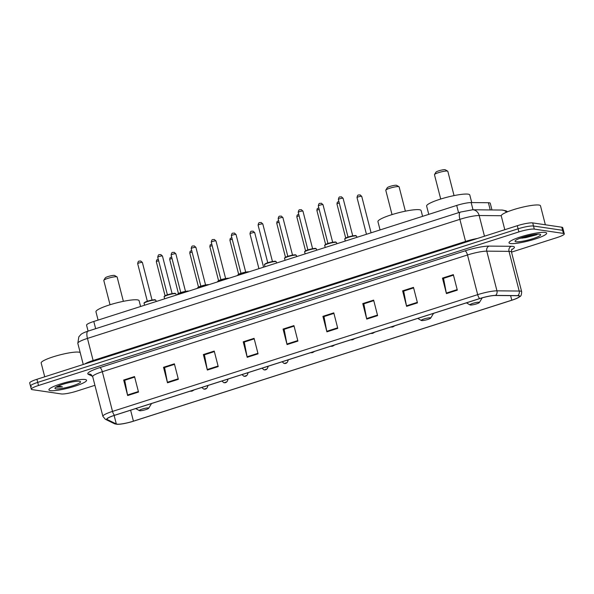 <?xml version="1.0" encoding="UTF-8"?>
<svg xmlns="http://www.w3.org/2000/svg" width="594" height="594" viewBox="0 0 594 594"><rect width="100%" height="100%" fill="white"/><g stroke="black" fill="none" stroke-linecap="round" stroke-linejoin="round"><path stroke-width="0.89" d="M88.098 331.118L86.568 325.156A12.155 1.901 -14.4 0 1 93.793 321.465L456.697 205.435A12.155 1.901 -14.4 0 1 471.161 202.569L488.394 202.732A12.155 1.901 -14.4 0 1 489.345 202.799A12.155 1.901 -14.4 0 1 490.25 203.245L491.973 209.957M511.501 252.131L557.075 237.555A12.155 1.901 165.6 0 0 564.3 233.865L562.711 227.665A12.155 1.901 165.6 0 0 561.805 227.212L532.707 222.906A12.155 1.901 165.6 0 0 517.292 225.713L36.925 379.291A12.155 1.901 165.6 0 0 29.7 382.981L30.494 386.085A12.155 1.901 165.6 0 0 31.4 386.538M564.3 233.865A12.155 1.901 165.6 0 0 563.394 233.412L534.303 229.106L533.509 226.01A12.155 1.901 165.6 0 0 518.094 228.809L37.719 382.388A12.155 1.901 165.6 0 0 30.494 386.085A12.155 1.901 165.6 0 1 37.719 382.388L518.094 228.809A12.155 1.901 165.6 0 1 533.509 226.01L562.6 230.309L533.509 226.01L532.707 222.906M563.506 230.762A12.155 1.901 165.6 0 0 562.6 230.309A12.155 1.901 165.6 0 1 563.506 230.762M545.225 232.417A19.446 3.044 165.6 0 0 523.76 235.937A19.446 3.044 165.6 0 0 509.006 242.812A19.446 3.044 165.6 0 0 510.446 243.54A19.446 3.044 165.6 0 0 531.92 240.021A19.446 3.044 165.6 0 0 546.673 233.145A19.446 3.044 165.6 0 0 545.225 232.417A19.446 3.044 165.6 0 0 523.76 235.937A19.446 3.044 165.6 0 0 509.006 242.812A19.446 3.044 165.6 0 0 510.446 243.54A19.446 3.044 165.6 0 0 531.92 240.021A19.446 3.044 165.6 0 0 546.673 233.145A19.446 3.044 165.6 0 0 545.225 232.417M85.142 379.514A19.446 3.044 165.6 0 0 63.677 383.026A19.446 3.044 165.6 0 0 48.923 389.909A19.446 3.044 165.6 0 0 50.364 390.629A19.446 3.044 165.6 0 0 71.837 387.117A19.446 3.044 165.6 0 0 86.59 380.234A19.446 3.044 165.6 0 0 85.142 379.514A19.446 3.044 165.6 0 0 63.677 383.026A19.446 3.044 165.6 0 0 48.923 389.909A19.446 3.044 165.6 0 0 50.364 390.629A19.446 3.044 165.6 0 0 71.837 387.117A19.446 3.044 165.6 0 0 86.59 380.234A19.446 3.044 165.6 0 0 85.142 379.514M518.525 295.775A12.964 2.027 -14.4 0 1 519.49 296.257A12.964 2.027 -14.4 0 1 511.783 300.193L133.427 421.161A12.964 2.027 -14.4 0 1 116.32 423.968L107.269 419.55A12.964 2.027 -14.4 0 1 106.972 419.245A12.964 2.027 -14.4 0 1 114.679 415.303L479.848 298.559A12.964 2.027 -14.4 0 1 495.277 295.5L517.508 295.708A12.964 2.027 -14.4 0 1 518.525 295.775M518.814 295.678A13.291 2.079 165.6 0 0 517.768 295.612L495.537 295.404A13.291 2.079 165.6 0 0 479.729 298.537L114.56 415.288A13.291 2.079 165.6 0 0 106.965 419.639L116.016 424.057A13.291 2.079 165.6 0 0 118.05 424.309A13.291 2.079 165.6 0 0 133.546 421.176L511.902 300.215A13.291 2.079 165.6 0 0 518.02 297.794A13.291 2.079 165.6 0 0 518.814 295.678M534.303 229.106A12.155 1.901 165.6 0 0 518.889 231.912L38.513 385.491A12.155 1.901 165.6 0 0 31.289 389.181A12.155 1.901 165.6 0 0 32.195 389.634L61.293 393.941A12.155 1.901 165.6 0 0 76.708 391.134L94.914 385.313M207.351 370.055L203.371 354.551L214.234 351.076L218.213 366.58L207.351 370.055A3.237 1.114 72.3 0 1 207.232 369.52L218.08 366.053M167.501 382.796L163.521 367.292L174.384 363.818L178.363 379.321L167.501 382.796A3.237 1.114 72.3 0 1 167.382 382.261L178.23 378.794M127.651 395.537L123.671 380.034L134.534 376.559L138.521 392.062L127.651 395.537A3.237 1.114 72.3 0 1 127.532 395.003L138.38 391.535M326.9 331.838L322.921 316.335L333.783 312.86L337.763 328.363L326.9 331.838A3.237 1.114 72.3 0 1 326.774 331.296L337.63 327.829M366.75 319.097L362.771 303.593L373.633 300.118L377.613 315.622L366.75 319.097A3.237 1.114 72.3 0 1 366.624 318.562L377.48 315.087M406.6 306.356L402.613 290.852L413.483 287.377L417.463 302.881L406.6 306.356A3.237 1.114 72.3 0 1 406.474 305.821L417.33 302.346M446.443 293.614L442.463 278.111L453.333 274.636L457.313 290.139L446.443 293.614A3.237 1.114 72.3 0 1 446.324 293.08L457.18 289.612M247.201 357.313L243.221 341.817L254.084 338.342L258.063 353.838L247.201 357.313A3.237 1.114 72.3 0 1 247.082 356.779L257.93 353.311M287.051 344.572L283.071 329.076L293.933 325.601L297.913 341.097L287.051 344.572A3.237 1.114 72.3 0 1 286.932 344.037L297.78 340.57M203.371 354.551L204.581 354.737L214.375 351.603L204.433 354.789L207.232 369.52M163.521 367.292L164.731 367.471L174.525 364.345L164.583 367.53L167.382 382.261M124.881 380.219L134.675 377.086L124.733 380.271L127.532 395.003M322.921 316.335L324.131 316.513L333.917 313.38M363.981 303.779L373.767 300.646L363.832 303.824L366.624 318.562M402.613 290.852L403.831 291.03L413.617 287.904L403.682 291.09L406.474 305.821M442.463 278.111L443.681 278.289L453.467 275.163L443.532 278.348L446.324 293.08M243.221 341.817L244.431 341.996L254.217 338.862L244.283 342.047L247.082 356.779M283.071 329.076L284.281 329.254L294.067 326.121M294.075 326.128L284.132 329.306L286.932 344.037M362.771 303.593L363.981 303.772M333.925 313.387L323.982 316.565L326.774 331.296M123.671 380.034L124.881 380.212M545.359 224.777L540.488 205.814A20.255 3.17 165.6 0 0 538.988 205.056A20.255 3.17 165.6 0 0 516.624 208.724A20.255 3.17 165.6 0 0 501.254 215.889L504.803 229.707M539.649 234.199A13.209 2.064 165.6 0 0 526.069 236.308A13.209 2.064 165.6 0 0 515.124 240.904A13.209 2.064 165.6 0 0 516.023 241.758A13.209 2.064 165.6 0 0 531.593 239.078A13.209 2.064 165.6 0 0 540.391 234.415A13.209 2.064 165.6 0 0 539.649 234.199M519.356 238.498L537.852 234.147M536.865 234.207L525.675 237.154L521.495 237.711M536.961 234.704L525.794 237.645L519.876 238.298M454.054 195.612L447.817 171.302A6.883 1.077 165.6 0 0 447.69 171.161L445.27 169.765A4.863 0.757 165.6 0 0 444.995 169.691A4.863 0.757 165.6 0 0 439.998 170.463A4.863 0.757 165.6 0 0 435.966 172.156L434.518 174.539A6.883 1.077 165.6 0 0 434.474 174.733L440.718 199.035M447.69 171.161A6.883 1.077 165.6 0 0 447.304 171.05A6.883 1.077 165.6 0 0 440.221 172.149A6.883 1.077 165.6 0 0 434.518 174.539M470.329 305.012A4.863 0.757 165.6 0 0 475.326 304.232A4.863 0.757 165.6 0 0 479.358 302.539A4.863 0.757 165.6 0 0 479.024 302.227A4.863 0.757 165.6 0 0 473.299 303.215A4.863 0.757 165.6 0 0 470.062 304.93A4.863 0.757 165.6 0 0 470.329 305.012M471.74 202.576L469.787 194.988A22.282 3.482 165.6 0 0 468.139 194.164A22.282 3.482 165.6 0 0 443.532 198.188A22.282 3.482 165.6 0 0 426.633 206.073L428.764 214.367M405.368 211.174L399.123 186.872A6.883 1.077 165.6 0 0 398.997 186.724L396.577 185.335A4.863 0.757 165.6 0 0 396.309 185.254A4.863 0.757 165.6 0 0 391.305 186.033A4.863 0.757 165.6 0 0 387.281 187.726L385.825 190.11A6.883 1.077 165.6 0 0 385.788 190.295L392.025 214.597M398.997 186.724A6.883 1.077 165.6 0 0 398.619 186.613A6.883 1.077 165.6 0 0 391.535 187.711A6.883 1.077 165.6 0 0 385.825 190.11M421.643 320.574A4.863 0.757 165.6 0 0 426.641 319.802A4.863 0.757 165.6 0 0 430.665 318.109A4.863 0.757 165.6 0 0 430.338 317.797A4.863 0.757 165.6 0 0 424.606 318.778A4.863 0.757 165.6 0 0 421.369 320.493A4.863 0.757 165.6 0 0 421.643 320.574M422.586 216.342L421.101 210.558A22.282 3.482 165.6 0 0 419.446 209.727A22.282 3.482 165.6 0 0 394.847 213.758A22.282 3.482 165.6 0 0 377.94 221.636L380.071 229.937M123.374 301.329L117.137 277.027A6.883 1.077 165.6 0 0 117.011 276.886L114.59 275.49A4.863 0.757 165.6 0 0 114.315 275.408A4.863 0.757 165.6 0 0 109.318 276.188A4.863 0.757 165.6 0 0 105.287 277.881L103.839 280.264A6.883 1.077 165.6 0 0 103.794 280.45L110.038 304.759M117.011 276.886A6.883 1.077 165.6 0 0 116.624 276.767A6.883 1.077 165.6 0 0 109.541 277.866A6.883 1.077 165.6 0 0 103.839 280.264M139.649 410.729A4.863 0.757 165.6 0 0 144.646 409.957A4.863 0.757 165.6 0 0 148.678 408.264A4.863 0.757 165.6 0 0 148.344 407.952A4.863 0.757 165.6 0 0 142.619 408.932A4.863 0.757 165.6 0 0 139.382 410.647A4.863 0.757 165.6 0 0 139.649 410.729M140.6 306.497L139.107 300.713A22.282 3.482 165.6 0 0 137.459 299.881A22.282 3.482 165.6 0 0 112.853 303.913A22.282 3.482 165.6 0 0 95.953 311.798L98.084 320.092M80.197 352.598A20.255 3.17 165.6 0 0 78.905 352.153A20.255 3.17 165.6 0 0 56.541 355.813A20.255 3.17 165.6 0 0 41.172 362.979L44.721 376.796M56.527 387.229L62.407 386.857L58.346 385.974M79.566 381.296A13.209 2.064 165.6 0 0 65.986 383.405A13.209 2.064 165.6 0 0 55.042 387.993A13.209 2.064 165.6 0 0 55.94 388.847A13.209 2.064 165.6 0 0 71.51 386.167A13.209 2.064 165.6 0 0 80.309 381.511A13.209 2.064 165.6 0 0 79.566 381.296M62.407 386.857L56.742 386.739M490.243 209.942L488.394 202.732M473.01 209.779L471.161 202.569M458.561 212.674L456.697 205.435M95.656 328.697L93.793 321.465M517.292 225.713L518.889 231.912M561.805 227.212L563.394 233.412M36.925 379.291L38.513 385.491M501.239 215.726L479.165 215.518L484.474 236.204M460.447 212.073A8.101 2.792 72.3 0 0 459.882 219.342L87.452 338.409A16.201 2.532 165.6 0 0 77.821 343.339L78.831 336.828L80.881 334.526C81.89 333.531 84.266 332.402 88.016 331.14L460.447 212.073L472.631 209.779A8.101 6.905 90.5 0 1 479.165 215.518A16.201 2.532 165.6 0 0 459.882 219.342L465.555 241.431A16.201 2.532 -14.4 0 1 477.509 238.432M88.016 331.14A8.101 2.792 72.3 0 0 87.452 338.409L93.124 360.499L465.555 241.431A2.027 0.698 -107.7 0 1 465.689 242.211M84.682 364.018A16.201 2.532 -14.4 0 1 93.124 360.499A2.027 0.698 -107.7 0 1 93.265 361.278M472.631 209.779L501.923 210.046A8.101 6.905 90.5 0 1 506.548 212.199M511.783 300.193L510.61 295.641M114.56 415.288A4.054 1.396 -107.7 0 1 112.511 411.404L477.687 294.654A16.201 2.532 -14.4 0 1 496.963 290.837L519.193 291.038A16.201 2.532 -14.4 0 1 520.47 291.127A16.201 2.532 -14.4 0 1 521.673 291.728L511.486 252.042A16.201 2.532 165.6 0 0 510.276 251.44A16.201 2.532 165.6 0 0 509.006 251.359L486.776 251.151A16.201 2.532 165.6 0 0 467.493 254.975L102.324 371.718A16.201 2.532 165.6 0 0 92.694 376.648L91.008 374.487A4.054 3.935 -64 0 0 88.239 374.25A20.255 3.17 -14.4 0 1 99.814 367.619L464.983 250.876A20.255 3.17 -14.4 0 1 489.085 246.094L511.315 246.302A20.255 3.17 -14.4 0 1 511.753 249.606M517.768 295.612A4.054 3.453 90.5 0 0 519.193 291.038L509.006 251.359A4.054 3.453 -89.5 0 1 511.315 246.302M464.983 250.876A4.054 1.396 72.3 0 1 467.493 254.975L477.687 294.654A4.054 1.396 72.3 0 0 479.729 298.537M106.965 419.639A4.054 3.935 116 0 1 105.301 419.245L102.881 416.335A16.201 2.532 -14.4 0 1 112.511 411.404L102.324 371.718A4.054 1.396 72.3 0 0 99.814 367.619M489.085 246.094A4.054 3.453 -89.5 0 0 486.776 251.151L496.963 290.837A4.054 3.453 90.5 0 1 495.537 295.404M116.016 424.057A4.054 3.935 116 0 1 114.352 423.671L105.301 419.245M92.612 376.388L88.239 374.25M107.269 419.55L107.091 418.837M116.32 423.968L114.137 415.481M133.427 421.161L130.613 410.209M522.468 238.112A16.201 2.532 165.6 0 0 530.212 236.226M361.553 196.272A2.428 0.379 165.6 0 0 358.865 196.718A2.428 0.379 165.6 0 0 357.024 197.572C357.714 193.793 358.531 195.456 360.038 194.854L361.731 196.369A2.428 0.379 165.6 0 0 361.553 196.272M393.614 326.507L391.81 327.086L393.614 326.507M339.278 202.999A2.428 0.379 165.6 0 0 336.954 203.994L337.273 202.302L338.855 201.351M373.544 332.922L371.74 333.501L373.544 332.922M319.208 209.422A2.428 0.379 165.6 0 0 316.884 210.41L317.203 208.717L318.785 207.766M353.475 339.337L351.67 339.917L353.475 339.337M299.138 215.837A2.428 0.379 165.6 0 0 296.814 216.825L297.134 215.132L298.715 214.182M333.405 345.76L331.601 346.339L333.405 345.76M279.069 222.253A2.428 0.379 165.6 0 0 276.745 223.24L277.064 221.547L278.645 220.597M313.335 352.175L311.531 352.754L313.335 352.175M254.507 232.521A2.428 0.379 165.6 0 0 251.826 232.959A2.428 0.379 165.6 0 0 249.985 233.821C250.668 230.034 251.492 231.697 252.992 231.096L254.692 232.61A2.428 0.379 165.6 0 0 254.507 232.521M286.746 360.291A3.037 0.475 -14.4 0 1 287.89 360.231A3.037 0.475 -14.4 0 1 288.112 360.343L288.001 359.897M286.575 362.748L284.764 363.328L286.575 362.748M232.239 239.248A2.428 0.379 165.6 0 0 229.915 240.236L230.227 238.543L231.809 237.593M266.676 366.706A3.037 0.475 -14.4 0 1 267.82 366.647A3.037 0.475 -14.4 0 1 268.043 366.765L267.931 366.312M266.506 369.164L264.694 369.743L266.506 369.164M212.169 245.664A2.428 0.379 165.6 0 0 209.845 246.651L210.157 244.958L211.739 244.008M246.607 373.129A3.037 0.475 -14.4 0 1 247.75 373.069A3.037 0.475 -14.4 0 1 247.973 373.181L247.861 372.728M246.436 375.586L244.624 376.165L246.436 375.586M192.1 252.079A2.428 0.379 165.6 0 0 189.776 253.066L190.087 251.373L191.669 250.423M226.537 379.544A3.037 0.475 -14.4 0 1 227.68 379.484A3.037 0.475 -14.4 0 1 227.903 379.596L227.792 379.143M226.366 382.001L224.554 382.581L226.366 382.001M172.03 258.494A2.428 0.379 165.6 0 0 169.706 259.481L170.018 257.789L171.599 256.838M206.474 385.959A3.037 0.475 -14.4 0 1 207.61 385.9A3.037 0.475 -14.4 0 1 207.833 386.011L207.722 385.558M206.296 388.417L204.484 388.996L206.296 388.417M158.65 260.751A2.428 0.379 165.6 0 0 156.326 261.739L156.645 260.046L158.227 259.095M192.924 390.674L191.112 391.253L192.924 390.674M344.802 239.174C344.483 238.944 344.876 238.521 345.983 237.904C348.314 236.523 356.333 235.157 355.821 235.64L356.571 236.152A6.074 0.95 165.6 0 0 356.118 235.922A6.074 0.95 165.6 0 0 349.413 237.021A6.074 0.95 165.6 0 0 344.802 239.174L345.285 241.06M338.38 199.51C339.07 195.723 339.894 197.394 341.394 196.785L343.087 198.299A2.428 0.379 165.6 0 0 342.909 198.21A2.428 0.379 165.6 0 0 340.228 198.648A2.428 0.379 165.6 0 0 338.38 199.51L348.032 237.095M345.114 238.736A5.673 0.884 -14.4 0 1 349.235 236.724A5.673 0.884 -14.4 0 1 355.658 235.647M324.732 245.589C324.413 245.359 324.807 244.936 325.913 244.327C328.244 242.939 336.263 241.572 335.751 242.055L336.501 242.567A6.074 0.95 165.6 0 0 336.048 242.337A6.074 0.95 165.6 0 0 329.343 243.436A6.074 0.95 165.6 0 0 324.732 245.589L325.215 247.475M318.31 205.925C319 202.146 319.824 203.809 321.324 203.2L323.017 204.715A2.428 0.379 165.6 0 0 322.839 204.626A2.428 0.379 165.6 0 0 320.159 205.064A2.428 0.379 165.6 0 0 318.31 205.925L327.962 243.51M325.044 245.151A5.673 0.884 -14.4 0 1 329.165 243.139A5.673 0.884 -14.4 0 1 335.588 242.07M304.663 252.005C304.343 251.774 304.737 251.351 305.843 250.742C308.175 249.354 316.194 247.988 315.681 248.47L316.431 248.983A6.074 0.95 165.6 0 0 315.978 248.752A6.074 0.95 165.6 0 0 309.274 249.851A6.074 0.95 165.6 0 0 304.663 252.005L305.145 253.89M298.24 212.34C298.931 208.561 299.755 210.224 301.255 209.623L302.947 211.137A2.428 0.379 165.6 0 0 302.769 211.041A2.428 0.379 165.6 0 0 300.089 211.486A2.428 0.379 165.6 0 0 298.24 212.34L307.892 249.926M304.974 251.566A5.673 0.884 -14.4 0 1 309.095 249.554A5.673 0.884 -14.4 0 1 315.518 248.485M284.593 258.42C284.274 258.19 284.667 257.766 285.773 257.157C288.105 255.769 296.124 254.41 295.612 254.885L296.361 255.398A6.074 0.95 165.6 0 0 295.909 255.175A6.074 0.95 165.6 0 0 289.204 256.274A6.074 0.95 165.6 0 0 284.593 258.42L285.075 260.306M278.17 218.763C278.861 214.976 279.685 216.639 281.185 216.038L282.878 217.553A2.428 0.379 165.6 0 0 282.699 217.463A2.428 0.379 165.6 0 0 280.019 217.901A2.428 0.379 165.6 0 0 278.17 218.763L287.823 256.341M284.905 257.982A5.673 0.884 -14.4 0 1 289.026 255.977A5.673 0.884 -14.4 0 1 295.448 254.9M264.523 264.835C264.204 264.605 264.597 264.189 265.704 263.573C268.035 262.184 276.054 260.825 275.542 261.301L276.292 261.813A6.074 0.95 165.6 0 0 275.839 261.59A6.074 0.95 165.6 0 0 269.134 262.689A6.074 0.95 165.6 0 0 264.523 264.835L265.006 266.728M258.1 225.178C258.791 221.391 259.615 223.062 261.115 222.453L262.808 223.968A2.428 0.379 165.6 0 0 262.63 223.879A2.428 0.379 165.6 0 0 259.949 224.317A2.428 0.379 165.6 0 0 258.1 225.178L267.753 262.763M264.835 264.397A5.673 0.884 -14.4 0 1 268.956 262.392A5.673 0.884 -14.4 0 1 275.378 261.315M231.341 235.751C232.024 231.972 232.848 233.635 234.355 233.026L236.048 234.541A2.428 0.379 165.6 0 0 235.87 234.452A2.428 0.379 165.6 0 0 233.182 234.89A2.428 0.379 165.6 0 0 231.341 235.751L240.986 273.337M248.032 272.149A6.074 0.95 165.6 0 0 241.431 273.544A6.074 0.95 165.6 0 0 237.756 275.416L237.763 275.438C237.444 275.185 237.838 274.762 238.944 274.153C241.268 272.765 249.287 271.399 248.775 271.881L248.849 271.889M238.075 274.977A5.673 0.884 -14.4 0 1 242.189 272.965A5.673 0.884 -14.4 0 1 248.619 271.896M211.271 242.166C211.954 238.387 212.778 240.05 214.286 239.441L215.978 240.964A2.428 0.379 165.6 0 0 215.8 240.867A2.428 0.379 165.6 0 0 213.112 241.313A2.428 0.379 165.6 0 0 211.271 242.166L220.916 279.752M227.962 278.564A6.074 0.95 165.6 0 0 221.362 279.96A6.074 0.95 165.6 0 0 217.686 281.831L217.694 281.853M218.005 281.393A5.673 0.884 -14.4 0 1 222.119 279.38A5.673 0.884 -14.4 0 1 228.549 278.311M191.201 248.589C191.884 244.802 192.708 246.465 194.216 245.864L195.909 247.379A2.428 0.379 165.6 0 0 195.73 247.29A2.428 0.379 165.6 0 0 193.043 247.728A2.428 0.379 165.6 0 0 191.201 248.589L200.846 286.167M207.893 284.986A6.074 0.95 165.6 0 0 201.292 286.382A6.074 0.95 165.6 0 0 197.616 288.246L197.624 288.268M197.936 287.808A5.673 0.884 -14.4 0 1 202.049 285.796A5.673 0.884 -14.4 0 1 208.479 284.726M171.131 255.004C171.815 251.217 172.639 252.881 174.146 252.279L175.839 253.794A2.428 0.379 165.6 0 0 175.661 253.705A2.428 0.379 165.6 0 0 172.973 254.143A2.428 0.379 165.6 0 0 171.131 255.004L180.776 292.59M187.823 291.402A6.074 0.95 165.6 0 0 181.222 292.797A6.074 0.95 165.6 0 0 177.547 294.661L177.554 294.683M177.866 294.223A5.673 0.884 -14.4 0 1 181.979 292.218A5.673 0.884 -14.4 0 1 188.409 291.142M164.174 296.918C163.855 296.688 164.248 296.265 165.355 295.656C167.686 294.268 175.705 292.909 175.193 293.384L175.943 293.896A6.074 0.95 165.6 0 0 175.49 293.674A6.074 0.95 165.6 0 0 168.785 294.773A6.074 0.95 165.6 0 0 164.174 296.918L164.657 298.804M157.752 257.261C158.442 253.475 159.266 255.138 160.766 254.536L162.459 256.051A2.428 0.379 165.6 0 0 162.281 255.962A2.428 0.379 165.6 0 0 159.6 256.4A2.428 0.379 165.6 0 0 157.752 257.261L167.404 294.839M164.493 296.48A5.673 0.884 -14.4 0 1 168.607 294.476A5.673 0.884 -14.4 0 1 175.03 293.399M144.104 303.334C143.785 303.103 144.179 302.688 145.285 302.071C147.616 300.683 155.635 299.324 155.123 299.799L155.873 300.312A6.074 0.95 165.6 0 0 155.42 300.089A6.074 0.95 165.6 0 0 148.715 301.188A6.074 0.95 165.6 0 0 144.104 303.334L144.587 305.227M137.682 263.677C138.372 259.89 139.196 261.56 140.696 260.952L142.389 262.466A2.428 0.379 165.6 0 0 142.211 262.377A2.428 0.379 165.6 0 0 139.531 262.815A2.428 0.379 165.6 0 0 137.682 263.677L147.334 301.262M144.424 302.895A5.673 0.884 -14.4 0 1 148.537 300.891A5.673 0.884 -14.4 0 1 154.96 299.814M501.923 210.046L505.984 210.811L507.662 211.739M77.821 343.339L83.249 364.478M118.05 424.309L114.352 423.671M518.02 297.794C520.04 295.745 521.324 297.735 521.673 291.728M31.289 389.181L30.494 386.085M102.881 416.335L92.694 376.648M512.102 249.116C511.724 249.049 511.516 250.029 511.486 252.042M479.358 302.539L482.217 297.846M470.062 304.93L466.431 302.843M430.665 318.109L433.561 313.357M421.369 320.493L417.745 318.414M148.678 408.264L151.567 403.512M139.382 410.647L135.751 408.568M357.024 197.572L366.453 234.288M390.659 327.071L392.753 326.975L394.906 325.712M361.731 196.369L371.087 232.811M336.954 203.994L345.701 238.053M370.589 333.486L372.683 333.39L374.836 332.135M316.884 210.41L325.631 244.468M350.519 339.902L352.613 339.805L354.767 338.55M296.814 216.825L305.561 250.883M330.45 346.324L332.543 346.228L334.697 344.966M276.745 223.24L285.491 257.306M310.38 352.739L312.474 352.643L314.627 351.381M249.985 233.821L258.932 268.666M282.232 361.857L283.969 363.394C286.048 363.862 287.429 362.845 288.112 360.343M254.692 232.61L263.565 267.181M229.915 240.236L238.654 274.294M262.162 368.273L263.899 369.81C265.978 370.277 267.359 369.26 268.043 366.765M209.845 246.651L218.585 280.71M242.092 374.688L243.83 376.225C245.909 376.693 247.29 375.675 247.973 373.181M189.776 253.066L198.515 287.132M222.022 381.103L223.76 382.647C225.839 383.108 227.22 382.091 227.903 379.596M169.706 259.481L178.445 293.547M201.953 387.526L203.69 389.063C205.769 389.523 207.15 388.513 207.833 386.011M156.326 261.739L165.073 295.805M189.961 391.238L192.055 391.142L194.208 389.879M343.087 198.299L352.739 235.885M356.571 236.152L356.883 237.355M323.017 204.715L332.67 242.3M336.501 242.567L336.813 243.77M302.947 211.137L312.6 248.715M316.431 248.983L316.743 250.185M282.878 217.553L292.53 255.138M296.361 255.398L296.673 256.601M262.808 223.968L272.46 261.553M276.292 261.813L276.604 263.016M236.048 234.541L245.701 272.126M228.779 278.311L228.705 278.296C229.217 277.814 221.198 279.18 218.874 280.568C217.768 281.177 217.374 281.601 217.686 281.831M215.978 240.964L225.631 278.541M208.709 284.726L208.635 284.712C209.147 284.229 201.128 285.595 198.804 286.984C197.698 287.593 197.305 288.016 197.616 288.246M195.909 247.379L205.561 284.964M188.64 291.142L188.565 291.127C189.078 290.652 181.059 292.01 178.735 293.399C177.628 294.015 177.235 294.431 177.547 294.661M175.839 253.794L185.491 291.379M162.459 256.051L172.112 293.636M175.943 293.896L176.255 295.099M142.389 262.466L152.042 300.052M155.873 300.312L156.185 301.514"/></g></svg>
